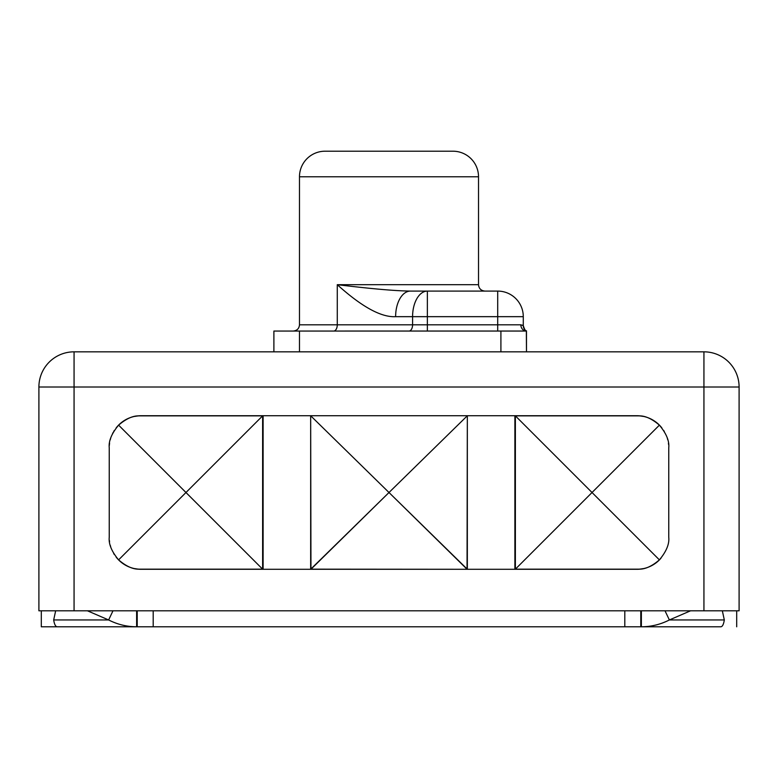 <?xml version="1.0" encoding="UTF-8"?>
<svg xmlns="http://www.w3.org/2000/svg" width="778" height="778" viewBox="0 0 778 778"><rect width="100%" height="100%" fill="white"/><g stroke="black" fill="none" stroke-linecap="round" stroke-linejoin="round"><path stroke-width="1.17" d="M703.934 351.831L74.066 351.831A35.166 35.166 0 0 0 38.9 387.006L74.066 387.006L74.066 610.808L38.9 610.808L38.9 387.006A35.166 35.166 0 0 1 74.066 351.831L74.066 387.006L38.9 387.006L38.9 610.808L703.934 610.808L703.934 387.006L74.066 387.006L74.066 351.831L703.934 351.831L703.934 387.006L74.066 387.006L74.066 610.808L703.934 610.808L703.934 387.006L739.1 387.006L739.1 610.808L703.934 610.808L739.1 610.808L739.1 387.006L703.934 387.006L703.934 351.831A35.166 35.166 0 0 1 739.1 387.006A35.166 35.166 0 0 0 703.934 351.831M736.698 610.808L736.698 626.796L736.698 610.808M720.72 626.796L641.373 626.796L720.72 626.796C722.402 626.747 723.598 624.462 724.318 619.959L669.372 619.959L665.015 610.808L669.372 619.959L690.543 610.808L669.372 619.959L724.318 619.959C723.598 624.462 722.402 626.747 720.72 626.796M41.302 626.796L641.373 626.796L641.373 610.808L641.373 626.796C651.186 626.747 660.522 624.462 669.372 619.959C660.522 624.462 651.186 626.747 641.373 626.796L640.78 626.796L640.78 610.808L640.78 626.796L624.802 626.796L624.802 610.808L624.802 626.796L153.198 626.796L153.198 610.808L153.198 626.796L137.22 626.796L137.22 610.808L137.22 626.796L136.627 626.796L136.627 610.808L136.627 626.796L57.28 626.796C55.598 626.747 54.402 624.462 53.682 619.959L55.656 610.808L53.682 619.959L108.628 619.959C117.478 624.462 126.814 626.747 136.627 626.796C126.814 626.747 117.478 624.462 108.628 619.959L112.985 610.808L108.628 619.959L53.682 619.959C54.402 624.462 55.598 626.747 57.28 626.796L41.302 626.796L41.302 610.808L41.302 626.796M87.457 610.808L108.628 619.959L87.457 610.808M722.344 610.808L724.318 619.959L722.344 610.808M660.989 558.166A31.47 31.47 0 0 1 636.978 569.292L514.88 569.292L636.978 569.292A31.47 31.47 0 0 0 660.989 558.166L660.989 558.166A31.976 31.976 0 0 1 659.394 559.878L515.376 415.86L639.069 415.86A31.976 31.976 0 0 1 642.968 416.386M668.759 537.277L668.759 447.749C669.469 441.029 666.347 433.492 659.394 425.138C652.003 418.817 645.225 415.724 639.069 415.86C645.225 415.724 652.003 418.817 659.394 425.138L592.029 492.513L659.394 425.138C666.347 433.492 669.469 441.029 668.759 447.749L668.759 537.277C669.479 543.968 666.367 551.505 659.394 559.878C666.367 551.505 669.479 543.968 668.759 537.277M660.989 426.85L660.989 426.85A31.47 31.47 0 0 0 636.978 415.724L514.88 415.724L636.978 415.724A31.47 31.47 0 0 1 660.989 426.85A31.976 31.976 0 0 1 661.845 427.89M514.88 569.292L141.022 569.292L514.88 569.292L514.88 415.724L514.88 569.292M117.011 558.166L117.011 558.166A31.47 31.47 0 0 0 141.022 569.292A31.47 31.47 0 0 1 117.011 558.166L117.011 558.166A31.976 31.976 0 0 1 116.155 557.126M117.011 426.85A31.47 31.47 0 0 1 141.022 415.724L263.12 415.724L141.022 415.724A31.47 31.47 0 0 0 117.011 426.85L117.011 426.85A31.976 31.976 0 0 0 116.155 427.89A31.976 31.976 0 0 1 117.011 426.85L117.011 426.85A31.976 31.976 0 0 1 118.606 425.138C125.997 418.817 132.775 415.724 138.931 415.86L262.624 415.86L262.624 569.165L138.931 569.165C132.775 569.302 125.997 566.209 118.606 559.878L185.971 492.513L118.606 425.138L185.971 492.513L262.624 415.86L185.971 492.513L262.624 569.165L185.971 492.513L118.606 559.878C125.997 566.209 132.775 569.302 138.931 569.165A31.976 31.976 0 0 1 135.032 568.64M114.23 430.594A31.976 31.976 0 0 0 113.685 431.489A31.976 31.976 0 0 1 114.23 430.594M113.014 432.675A31.976 31.976 0 0 0 112.596 433.482A31.976 31.976 0 0 1 113.014 432.675M110.671 438.286A31.976 31.976 0 0 0 110.262 439.735A31.976 31.976 0 0 1 110.671 438.286M109.572 443.178A31.976 31.976 0 0 0 109.319 445.531A31.976 31.976 0 0 1 109.572 443.178M138.931 569.165L262.624 569.165L262.624 415.86L138.931 415.86A31.976 31.976 0 0 0 135.032 416.386A31.976 31.976 0 0 1 138.931 415.86C132.775 415.724 125.997 418.817 118.606 425.138C111.653 433.492 108.531 441.029 109.241 447.749L109.241 537.277C108.531 543.997 111.653 551.534 118.606 559.878C111.653 551.534 108.531 543.997 109.241 537.277L109.241 447.749C108.531 441.029 111.653 433.492 118.606 425.138A31.976 31.976 0 0 1 121.047 422.931A31.976 31.976 0 0 0 120.123 423.718M263.12 415.724L514.88 415.724L263.12 415.724L263.12 569.292L263.12 415.724M653.715 420.626A31.976 31.976 0 0 1 654.541 421.161M656.953 422.931A31.976 31.976 0 0 1 659.394 425.138M663.809 430.662A31.976 31.976 0 0 1 664.315 431.489M667.33 438.286A31.976 31.976 0 0 1 667.738 439.735M668.428 443.178A31.976 31.976 0 0 1 668.603 444.588M657.877 561.308A31.976 31.976 0 0 1 656.953 562.086M654.541 563.865A31.976 31.976 0 0 1 653.705 564.4M659.394 559.878L515.376 415.86L515.376 569.165L592.029 492.513L515.376 569.165L639.069 569.165C645.225 569.302 652.003 566.209 659.394 559.878C652.003 566.209 645.225 569.302 639.069 569.165A31.976 31.976 0 0 0 642.968 568.64A31.976 31.976 0 0 1 639.069 569.165L515.376 569.165L515.376 415.86L639.069 415.86M467.043 569.292L310.957 569.165L467.043 569.292M467.043 569.243L467.335 415.773L389 492.513L467.043 569.243M310.957 569.243L389 492.513L310.665 415.773L310.957 569.243M467.335 569.243L389 492.513L467.335 415.773L467.335 569.243M310.665 415.773L389 492.513L310.665 569.243L310.665 415.773M123.459 421.161A31.976 31.976 0 0 1 124.295 420.616A31.976 31.976 0 0 0 123.459 421.161M124.285 564.4A31.976 31.976 0 0 1 123.459 563.865M121.047 562.086A31.976 31.976 0 0 1 118.606 559.878M114.191 554.354A31.976 31.976 0 0 1 113.685 553.537M110.671 546.74A31.976 31.976 0 0 1 110.262 545.29M109.572 541.848A31.976 31.976 0 0 1 109.397 540.438M526.346 331.049A6.234 5.641 90 0 1 520.842 324.815L523.283 325.603A6.234 6.234 0 0 0 526.453 331.039L299.481 331.049L500.906 331.049L500.906 351.831L500.906 331.049L526.482 331.049L526.482 351.831L526.346 330.971M299.481 331.049L299.481 351.831L299.481 331.049L273.895 331.049L299.481 331.049M273.895 351.831L273.895 331.049L273.895 351.831M523.283 325.603C525.87 333.509 526.473 329.921 526.482 331.049A6.234 6.234 0 0 1 523.283 325.603L523.283 316.665A25.577 25.577 0 0 0 497.706 291.089L497.706 316.665L427.365 316.665L427.365 291.089L427.365 316.665L412.583 316.665A25.577 14.782 -90 0 1 427.365 291.089A25.577 14.782 90 0 0 412.583 316.665L395.623 316.665A25.577 14.782 -90 0 1 410.405 291.089C388.611 290.797 355.993 286.878 337.273 284.69L337.273 324.815L299.481 324.815L299.481 176.781A25.577 25.577 0 0 1 325.058 151.204A25.577 25.577 0 0 0 299.481 176.781L478.519 176.781A25.577 25.577 0 0 0 452.942 151.204A25.577 25.577 0 0 1 478.519 176.781L478.519 284.69L337.273 284.69L337.273 324.815A6.234 3.598 -90 0 1 333.674 331.049A6.234 3.598 90 0 0 337.273 324.815L412.583 324.815L412.583 316.665L427.365 316.665L427.365 324.815L412.583 324.815A6.234 3.598 -90 0 1 408.985 331.049A6.234 3.598 90 0 0 412.583 324.815L299.481 324.815L299.481 176.781L478.519 176.781L478.519 284.69L337.273 284.69C361.78 306.833 381.23 317.482 395.623 316.665A25.577 14.782 -90 0 1 410.405 291.089L497.706 291.089A25.577 25.577 0 0 1 523.283 316.665L427.365 316.665L427.365 331.049L427.365 324.815L412.583 324.815L412.583 316.665L395.623 316.665C381.23 317.482 361.78 306.833 337.273 284.69C355.993 286.878 388.611 290.797 410.405 291.089L497.706 291.089L497.706 324.815L427.365 324.815L497.706 324.815L497.706 331.049L497.706 324.815L520.842 324.815L497.706 324.815L497.706 316.665L523.283 316.665L523.283 325.603L520.842 324.815L523.263 325.583M523.117 325.496L522.417 325.136M325.058 151.204L452.942 151.204L325.058 151.204M299.481 324.815C299.141 328.569 297.06 330.65 293.238 331.049M478.519 284.69C478.869 288.541 480.999 290.671 484.918 291.089"/></g></svg>
